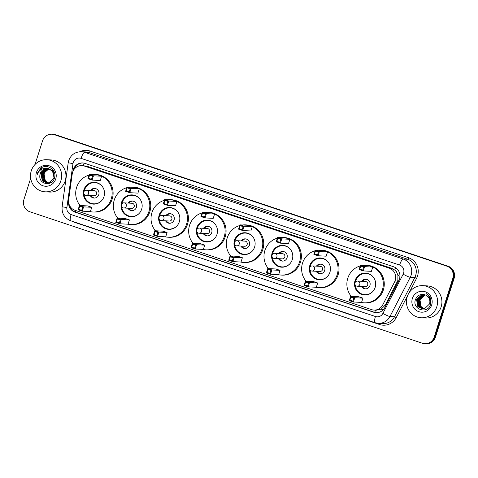 <?xml version="1.0" encoding="UTF-8"?>
<svg xmlns="http://www.w3.org/2000/svg" width="478" height="478" viewBox="0 0 478 478"><rect width="100%" height="100%" fill="white"/><g stroke="black" fill="none" stroke-linecap="round" stroke-linejoin="round"><path stroke-width="0.72" d="M373.945 310.079A9.65 9.345 -87 0 0 382.687 304.964L394.625 281.895A9.65 9.345 -87 0 0 395.264 280.347A9.65 9.345 -87 0 0 389.295 268.194L84.397 166.057A9.65 9.345 -87 0 0 81.983 165.597A9.65 9.345 -87 0 0 72.238 173.896L68.647 199.768A9.65 9.345 -87 0 0 74.992 210.284L371.531 309.619A9.65 9.345 -87 0 0 373.945 310.079L376.347 310.204L381.241 309.105L385.28 305.101L397.845 280.478L397.917 275.316L396.973 272.83A3.215 3.113 -87 0 0 394.84 270.046A9.65 2.318 -71.5 0 1 395.641 267.776M394.84 270.046L394.685 269.998A9.65 9.345 93 0 1 396.973 272.83M394.685 269.998L391.697 268.319L86.799 166.183L81.983 165.597M68.617 202.23A9.65 9.345 -87 0 0 75.016 212.166L373.659 312.206A9.65 9.345 -87 0 0 376.072 312.66A9.65 9.345 -87 0 0 384.814 307.551L398.837 280.437A9.65 9.345 -87 0 0 399.483 278.889A9.65 9.345 -87 0 0 393.514 266.736L85.054 163.41A9.65 9.345 -87 0 0 82.64 162.95A9.65 9.345 -87 0 0 72.895 171.249L72.847 171.59M35.055 164.444L42.53 140.879A9.65 9.345 93 0 1 51.911 134.222A9.65 9.345 93 0 1 54.325 134.677L446.852 266.168A9.65 9.345 93 0 1 452.821 278.321L434.191 337.056A9.65 9.345 93 0 1 424.811 343.712A9.65 9.345 93 0 1 422.397 343.258L29.869 211.766A9.65 9.345 93 0 1 23.9 199.613L30.676 178.258M51.911 134.222L53.189 134.288A9.65 9.345 93 0 1 55.603 134.742L448.131 266.234A9.65 9.345 93 0 1 454.1 278.387L435.47 337.121L434.831 337.086A9.65 9.345 93 0 1 425.45 343.748A9.65 9.345 93 0 0 434.831 337.086L453.461 278.351L434.831 337.086L434.191 337.056M448.131 266.234L447.492 266.204A9.65 9.345 93 0 1 453.461 278.351A9.65 9.345 93 0 0 447.492 266.204L54.964 134.712L446.852 266.168M52.55 134.252A9.65 9.345 93 0 1 54.964 134.712A9.65 9.345 93 0 0 52.55 134.252M73.917 169.606A9.65 9.345 93 0 1 82.963 162.974M376.395 312.672A9.65 9.345 93 0 1 374.298 312.236L75.655 212.196A9.65 9.345 93 0 1 69.489 205.343M435.47 337.121A9.65 9.345 93 0 1 426.089 343.778L424.811 343.712M407.22 296.754A16.079 15.577 93 0 1 422.851 285.653A16.079 15.577 93 0 1 436.826 306.673A16.079 15.577 93 0 1 421.196 317.774A16.079 15.577 93 0 1 407.22 296.754M422.851 285.653L427.165 285.88A16.079 15.577 93 0 1 441.14 306.894A16.079 15.577 93 0 1 425.51 317.995L421.196 317.774M431.676 304.946A10.486 10.158 93 0 1 418.859 311.686A10.486 10.158 93 0 1 412.371 298.481A10.486 10.158 93 0 1 425.187 291.741A10.486 10.158 93 0 1 431.676 304.946M429.513 303.996A7.272 7.045 93 0 0 425.014 294.842C420.664 293.695 417.503 295.195 415.537 299.348C411.534 309.409 427.744 314.638 430.541 304.45L430.648 298.786C429.824 296.42 428.324 294.687 426.143 293.588C429.836 296.3 430.959 299.772 429.513 303.996L424.404 308.872L422.612 309.021L417.844 306.637L416.529 299.533L421.907 294.675L424.04 294.544M423.861 294.532L422.11 294.681L416.732 299.545L418.041 306.649L422.713 309.027M424.153 294.567L422.905 294.723L417.527 299.587L418.842 306.691L423.114 309.033M424.094 294.556L422.707 294.711L417.33 299.575L418.644 306.679L423.012 309.033M424.44 294.645L423.705 294.765L418.328 299.628L419.642 306.727L423.514 309.009M424.362 294.627L423.508 294.753L418.125 299.616L419.439 306.721L423.412 309.015M424.781 294.753L419.128 299.67L420.437 306.768L423.92 308.961M424.691 294.723L418.925 299.658L420.24 306.762L423.819 308.973M425.145 294.884L419.923 299.706L421.238 306.81L424.321 308.89M425.05 294.848L419.726 299.7L421.04 306.798L424.219 308.908M351.276 296.36A18.815 18.224 93 0 1 347.775 278.244A18.815 18.224 93 0 1 360.269 265.917M362.916 265.374A18.815 18.224 93 0 1 366.058 265.254A18.815 18.224 93 0 1 382.406 289.847A18.815 18.224 93 0 1 364.122 302.831A18.815 18.224 93 0 1 361.004 302.395M366.058 265.254L367.02 265.308A18.815 18.224 93 0 1 383.368 289.895A18.815 18.224 93 0 1 365.078 302.885L364.122 302.831M375.152 287.415A10.934 10.594 93 0 1 364.529 294.962A10.934 10.594 93 0 1 355.023 280.676A10.934 10.594 93 0 1 365.652 273.123A10.934 10.594 93 0 1 375.152 287.415M363.68 267.041L360.717 266.049L359.749 269.108L362.706 270.1L363.68 267.041L364.624 266.64L363.268 270.918L371.412 271.343L372.768 267.059L368.628 265.672L360.478 265.248L364.624 266.64L372.768 267.059M353.822 298.123L350.858 297.131L349.89 300.19L352.848 301.182L353.822 298.123L354.766 297.716L353.403 302L361.553 302.419L362.91 298.135L358.769 296.748L350.619 296.33L354.766 297.716L362.91 298.135M362.706 270.1L363.268 270.918L359.121 269.532L360.478 265.248L360.717 266.049M352.848 301.182L353.403 302L349.263 300.614L350.619 296.33L350.858 297.131M349.89 300.19L349.263 300.614M359.749 269.108L359.121 269.532M355.399 282.056A10.612 10.277 93 0 1 355.722 280.795A10.612 10.277 93 0 1 366.034 273.464A10.612 10.277 93 0 1 373.754 277.73M361.41 286.43A4.822 4.672 -87 0 0 369.93 285.551A4.822 4.672 -87 0 0 361.673 281.291M373.061 291.221A10.612 10.277 93 0 1 364.941 294.663A10.612 10.277 93 0 1 355.25 285.025M356.648 286.095A2.575 2.492 -87 0 0 357.287 286.22L365.198 286.627A2.575 2.492 -87 0 0 367.696 284.852A2.575 2.492 -87 0 0 365.461 281.488L357.556 281.082A2.575 2.575 0 0 0 356.606 286.089A2.575 2.575 0 0 0 357.287 286.22A2.575 2.492 -87 0 0 358.201 281.201A2.575 2.492 -87 0 0 357.556 281.082M366.214 279.295A4.822 4.672 -87 0 0 362.635 281.345M362.366 286.483A4.822 4.672 -87 0 0 365.724 288.885M31.273 170.819A16.079 15.577 93 0 1 46.898 159.718A16.079 15.577 93 0 1 60.873 180.732A16.079 15.577 93 0 1 45.243 191.833A16.079 15.577 93 0 1 31.273 170.819M46.898 159.718L51.212 159.939A16.079 15.577 93 0 1 65.187 180.959A16.079 15.577 93 0 1 49.557 192.054L45.243 191.833M47.884 168.614L46.659 168.77L41.245 173.628L42.518 180.732L47.137 183.11M47.262 183.116L49.043 182.966L54.122 178.085L52.502 170.969L47.507 168.567M47.758 168.603L46.402 168.758L40.989 173.616L42.267 180.72L47.011 183.104L48.792 182.949L53.865 178.073C54.671 172.648 52.383 169.475 46.993 168.549A7.272 7.045 93 0 0 39.829 175.844C38.963 184.58 52.102 186.593 54.349 178.402C57.539 170.521 47.203 162.986 40.779 168.25L37.595 172.863L37.218 174.572L37.911 172.952C39.979 169.493 43.008 168.023 46.993 168.549L47.25 168.555M48.386 168.71L47.675 168.824L42.255 173.681L43.534 180.786L47.645 183.104M48.278 183.17L50.435 182.919M48.26 168.68L47.418 168.812L42.004 173.669L43.283 180.768L47.519 183.11M48.021 183.158L50.955 182.632M48.893 168.836L43.271 173.735L44.55 180.833L48.158 183.062M49.294 183.223L49.742 183.229M48.768 168.8L43.02 173.723L44.293 180.821L48.027 183.074M49.037 183.205L49.808 183.199M48.672 182.978L45.565 180.887L44.329 178.748A7.272 7.045 93 0 1 48.141 169.332C46.121 170.258 44.753 171.733 44.03 173.771L45.308 180.875L48.541 183.002M47.376 168.567L45.643 168.716L40.23 173.58L39.829 175.844M53.948 171.548L48.517 168.62M54.432 172.749L53.267 171.01L48.266 168.609M55.723 179.011A10.486 10.158 93 0 1 42.906 185.751A10.486 10.158 93 0 1 36.418 172.54A10.486 10.158 93 0 1 49.234 165.8A10.486 10.158 93 0 1 55.723 179.011M42.136 167.455L37.625 172.869L37.218 174.572M306.045 281.213A18.815 18.224 93 0 1 302.538 263.091A18.815 18.224 93 0 1 315.032 250.771M317.679 250.221A18.815 18.224 93 0 1 320.828 250.102A18.815 18.224 93 0 1 337.175 274.695A18.815 18.224 93 0 1 318.886 287.678A18.815 18.224 93 0 1 315.773 287.242M320.828 250.102L321.784 250.155A18.815 18.224 93 0 1 338.131 274.742A18.815 18.224 93 0 1 319.848 287.732L318.886 287.678M329.922 272.263A10.934 10.594 93 0 1 319.292 279.815A10.934 10.594 93 0 1 309.792 265.523A10.934 10.594 93 0 1 320.421 257.971A10.934 10.594 93 0 1 329.922 272.263M318.444 251.888L315.486 250.896L314.512 253.955L317.476 254.947L318.444 251.888L319.394 251.488L318.031 255.766L326.181 256.19L327.538 251.906L323.391 250.52L315.247 250.096L319.394 251.488L327.538 251.906M308.585 282.97L305.627 281.978L304.653 285.037L307.617 286.029L308.585 282.97L309.535 282.564L308.173 286.848L316.322 287.266L317.679 282.988L313.532 281.596L305.388 281.178L309.535 282.564L317.679 282.988M317.476 254.947L318.031 255.766L313.891 254.38L315.247 250.096L315.486 250.896M307.617 286.029L308.173 286.848L304.032 285.462L305.388 281.178L305.627 281.978M304.653 285.037L304.032 285.462M314.512 253.955L313.891 254.38M310.168 266.903A10.612 10.277 93 0 1 310.485 265.643A10.612 10.277 93 0 1 320.804 258.317A10.612 10.277 93 0 1 328.523 262.577M316.179 271.277A4.822 4.672 -87 0 0 324.699 270.399A4.822 4.672 -87 0 0 316.442 266.138M327.824 276.069A10.612 10.277 93 0 1 319.71 279.511A10.612 10.277 93 0 1 310.013 269.873M311.411 270.942A2.575 2.492 -87 0 0 312.056 271.068L319.961 271.474A2.575 2.492 -87 0 0 322.465 269.7A2.575 2.492 -87 0 0 320.23 266.336L312.319 265.929A2.575 2.575 0 0 0 311.369 270.936A2.575 2.575 0 0 0 312.056 271.068A2.575 2.492 -87 0 0 312.965 266.049A2.575 2.492 -87 0 0 312.319 265.929M320.983 264.149A4.822 4.672 -87 0 0 317.398 266.192M317.135 271.331A4.822 4.672 -87 0 0 320.487 273.733M268.391 268.594A18.815 18.224 93 0 1 264.884 250.478A18.815 18.224 93 0 1 277.377 238.152M280.024 237.608A18.815 18.224 93 0 1 283.173 237.488A18.815 18.224 93 0 1 299.521 262.081A18.815 18.224 93 0 1 281.231 275.065A18.815 18.224 93 0 1 278.118 274.629M283.173 237.488L284.129 237.542A18.815 18.224 93 0 1 300.477 262.129A18.815 18.224 93 0 1 282.193 275.119L281.231 275.065M292.267 259.65A10.934 10.594 93 0 1 281.638 267.196A10.934 10.594 93 0 1 272.137 252.91A10.934 10.594 93 0 1 282.767 245.357A10.934 10.594 93 0 1 292.267 259.65M280.789 239.275L277.832 238.283L276.858 241.342L279.821 242.334L280.789 239.275L281.739 238.875L280.377 243.153L288.527 243.577L289.883 239.293L285.736 237.907L277.593 237.482L281.739 238.875L289.883 239.293M270.93 270.357L267.973 269.365L266.999 272.424L269.962 273.416L270.93 270.357L271.88 269.951L270.518 274.235L278.668 274.653L280.024 270.369L275.878 268.983L267.734 268.564L271.88 269.951L280.024 270.369M279.821 242.334L280.377 243.153L276.236 241.766L277.593 237.482L277.832 238.283M269.962 273.416L270.518 274.235L266.377 272.848L267.734 268.564L267.973 269.365M266.999 272.424L266.377 272.848M276.858 241.342L276.236 241.766M272.514 254.29A10.612 10.277 93 0 1 272.83 253.029A10.612 10.277 93 0 1 283.149 245.698A10.612 10.277 93 0 1 290.869 249.964M278.525 258.664A4.822 4.672 -87 0 0 287.045 257.785A4.822 4.672 -87 0 0 278.788 253.525M290.17 263.456A10.612 10.277 93 0 1 282.056 266.897A10.612 10.277 93 0 1 272.358 257.26M273.757 258.329A2.575 2.492 -87 0 0 274.402 258.455L282.307 258.861A2.575 2.492 -87 0 0 284.81 257.086A2.575 2.492 -87 0 0 282.576 253.722L274.665 253.316A2.575 2.575 0 0 0 273.715 258.323A2.575 2.575 0 0 0 274.402 258.455A2.575 2.492 -87 0 0 275.31 253.436A2.575 2.492 -87 0 0 274.665 253.316M283.329 251.53A4.822 4.672 -87 0 0 279.744 253.573M279.481 258.718A4.822 4.672 -87 0 0 282.833 261.113M230.737 255.981A18.815 18.224 93 0 1 227.229 237.865A18.815 18.224 93 0 1 239.723 225.538M242.37 224.995A18.815 18.224 93 0 1 245.519 224.875A18.815 18.224 93 0 1 261.866 249.468A18.815 18.224 93 0 1 243.577 262.452A18.815 18.224 93 0 1 240.464 262.01M245.519 224.875L246.475 224.929A18.815 18.224 93 0 1 262.822 249.516A18.815 18.224 93 0 1 244.539 262.506L243.577 262.452M254.613 247.036A10.934 10.594 93 0 1 243.983 254.583A10.934 10.594 93 0 1 234.483 240.297A10.934 10.594 93 0 1 245.112 232.744A10.934 10.594 93 0 1 254.613 247.036M243.135 226.662L240.177 225.67L239.203 228.729L242.167 229.721L243.135 226.662L244.085 226.255L242.722 230.539L250.872 230.964L252.229 226.68L248.082 225.287L239.938 224.869L244.085 226.255L252.229 226.68M233.276 257.744L230.318 256.752L229.344 259.811L232.308 260.803L233.276 257.744L234.226 257.337L232.864 261.621L241.014 262.04L242.37 257.756L238.223 256.369L230.079 255.951L234.226 257.337L242.37 257.756M242.167 229.721L242.722 230.539L238.582 229.153L239.938 224.869L240.177 225.67M232.308 260.803L232.864 261.621L228.723 260.229L230.079 255.951L230.318 256.752M229.344 259.811L228.723 260.229M239.203 228.729L238.582 229.153M234.859 241.677A10.612 10.277 93 0 1 235.176 240.416A10.612 10.277 93 0 1 245.495 233.085A10.612 10.277 93 0 1 253.215 237.351M240.87 246.051A4.822 4.672 -87 0 0 249.391 245.172A4.822 4.672 -87 0 0 241.133 240.912M252.515 250.842A10.612 10.277 93 0 1 244.401 254.284A10.612 10.277 93 0 1 234.704 244.646M236.102 245.716A2.575 2.492 -87 0 0 236.747 245.841L244.658 246.248A2.575 2.492 -87 0 0 247.156 244.473A2.575 2.492 -87 0 0 244.921 241.109L237.01 240.703A2.575 2.575 0 0 0 236.066 245.71A2.575 2.575 0 0 0 236.747 245.841A2.575 2.492 -87 0 0 237.656 240.822A2.575 2.492 -87 0 0 237.01 240.703M245.674 238.916A4.822 4.672 -87 0 0 242.089 240.96M241.826 246.098A4.822 4.672 -87 0 0 245.178 248.5M193.082 243.368A18.815 18.224 93 0 1 189.575 225.252A18.815 18.224 93 0 1 202.069 212.925M204.715 212.381A18.815 18.224 93 0 1 207.864 212.262A18.815 18.224 93 0 1 224.212 236.855A18.815 18.224 93 0 1 205.922 249.839A18.815 18.224 93 0 1 202.809 249.397M207.864 212.262L208.82 212.31A18.815 18.224 93 0 1 225.168 236.903A18.815 18.224 93 0 1 206.884 249.892L205.922 249.839M216.958 234.423A10.934 10.594 93 0 1 206.329 241.97A10.934 10.594 93 0 1 196.828 227.677A10.934 10.594 93 0 1 207.458 220.131A10.934 10.594 93 0 1 216.958 234.423M205.48 214.048L202.523 213.057L201.549 216.116L204.512 217.108L205.48 214.048L206.43 213.642L205.068 217.926L213.218 218.344L214.574 214.066L210.434 212.674L202.284 212.256L206.43 213.642L214.574 214.066M195.621 245.13L192.664 244.139L191.69 247.198L194.654 248.19L195.621 245.13L196.572 244.724L195.209 249.008L203.359 249.426L204.715 245.142L200.569 243.756L192.425 243.338L196.572 244.724L204.715 245.142M204.512 217.108L205.068 217.926L200.927 216.54L202.284 212.256L202.523 213.057M194.654 248.19L195.209 249.008L191.069 247.616L192.425 243.338L192.664 244.139M191.69 247.198L191.069 247.616M201.549 216.116L200.927 216.54M197.205 229.064A10.612 10.277 93 0 1 197.522 227.803A10.612 10.277 93 0 1 207.84 220.472A10.612 10.277 93 0 1 215.56 224.738M203.216 233.437A4.822 4.672 -87 0 0 211.736 232.559A4.822 4.672 -87 0 0 203.479 228.299M214.861 238.229A10.612 10.277 93 0 1 206.747 241.671A10.612 10.277 93 0 1 197.05 232.033M198.448 233.103A2.575 2.492 -87 0 0 199.093 233.228L207.004 233.634A2.575 2.492 -87 0 0 209.501 231.86A2.575 2.492 -87 0 0 207.267 228.496L199.356 228.084A2.575 2.575 0 0 0 198.412 233.097A2.575 2.575 0 0 0 199.093 233.228A2.575 2.492 -87 0 0 200.001 228.209A2.575 2.492 -87 0 0 199.356 228.084M208.02 226.303A4.822 4.672 -87 0 0 204.435 228.347M204.172 233.485A4.822 4.672 -87 0 0 207.524 235.887M155.428 230.755A18.815 18.224 93 0 1 151.92 212.638A18.815 18.224 93 0 1 164.414 200.312M167.061 199.768A18.815 18.224 93 0 1 170.21 199.649A18.815 18.224 93 0 1 186.557 224.242A18.815 18.224 93 0 1 168.268 237.225A18.815 18.224 93 0 1 165.155 236.783M170.21 199.649L171.166 199.696A18.815 18.224 93 0 1 187.513 224.29A18.815 18.224 93 0 1 169.23 237.273L168.268 237.225M179.304 221.81A10.934 10.594 93 0 1 168.674 229.356A10.934 10.594 93 0 1 159.174 215.064A10.934 10.594 93 0 1 169.804 207.518A10.934 10.594 93 0 1 179.304 221.81M167.826 201.435L164.868 200.443L163.894 203.503L166.858 204.494L167.826 201.435L168.776 201.029L167.414 205.313L175.563 205.731L176.92 201.453L172.779 200.061L164.629 199.643L168.776 201.029L176.92 201.453M157.967 232.517L155.009 231.525L154.036 234.584L156.999 235.576L157.967 232.517L158.917 232.111L157.555 236.395L165.705 236.813L167.061 232.529L162.914 231.143L154.77 230.725L158.917 232.111L167.061 232.529M166.858 204.494L167.414 205.313L163.273 203.927L164.629 199.643L164.868 200.443M156.999 235.576L157.555 236.395L153.414 235.003L154.77 230.725L155.009 231.525M154.036 234.584L153.414 235.003M163.894 203.503L163.273 203.927M159.55 216.45A10.612 10.277 93 0 1 159.867 215.184A10.612 10.277 93 0 1 170.186 207.858A10.612 10.277 93 0 1 177.906 212.118M165.561 220.824A4.822 4.672 -87 0 0 174.082 219.946A4.822 4.672 -87 0 0 165.824 215.686M177.207 225.61A10.612 10.277 93 0 1 169.093 229.058A10.612 10.277 93 0 1 159.395 219.42M160.793 220.489A2.575 2.492 -87 0 0 161.439 220.609L169.349 221.021A2.575 2.492 -87 0 0 171.847 219.247A2.575 2.492 -87 0 0 169.612 215.883L161.701 215.47A2.575 2.575 0 0 0 160.757 220.483A2.575 2.575 0 0 0 161.439 220.609A2.575 2.492 -87 0 0 162.347 215.596A2.575 2.492 -87 0 0 161.701 215.47M170.365 213.69A4.822 4.672 -87 0 0 166.78 215.733M166.517 220.872A4.822 4.672 -87 0 0 169.869 223.274M117.773 218.141A18.815 18.224 93 0 1 114.266 200.025A18.815 18.224 93 0 1 126.76 187.699M129.407 187.155A18.815 18.224 93 0 1 132.555 187.035A18.815 18.224 93 0 1 148.903 211.623A18.815 18.224 93 0 1 130.614 224.612A18.815 18.224 93 0 1 127.501 224.17M132.555 187.035L133.511 187.083A18.815 18.224 93 0 1 149.859 211.676A18.815 18.224 93 0 1 131.575 224.66L130.614 224.612M141.649 209.197A10.934 10.594 93 0 1 131.02 216.743A10.934 10.594 93 0 1 121.52 202.451A10.934 10.594 93 0 1 132.149 194.905A10.934 10.594 93 0 1 141.649 209.197M130.171 188.822L127.214 187.83L126.24 190.889L129.203 191.881L130.171 188.822L131.121 188.416L129.759 192.7L137.909 193.118L139.265 188.84L135.125 187.448L126.975 187.029L131.121 188.416L139.265 188.84M120.313 219.904L117.355 218.912L116.381 221.971L119.345 222.963L120.313 219.904L121.263 219.498L119.9 223.782L128.05 224.2L129.407 219.916L125.26 218.53L117.116 218.105L121.263 219.498L129.407 219.916M129.203 191.881L129.759 192.7L125.618 191.314L126.975 187.029L127.214 187.83M119.345 222.963L119.9 223.782L115.76 222.389L117.116 218.105L117.355 218.912M116.381 221.971L115.76 222.389M126.24 190.889L125.618 191.314M121.896 203.837A10.612 10.277 93 0 1 122.219 202.57A10.612 10.277 93 0 1 132.531 195.245A10.612 10.277 93 0 1 140.251 199.505M127.907 208.211A4.822 4.672 -87 0 0 136.427 207.333A4.822 4.672 -87 0 0 128.17 203.072M139.552 212.997A10.612 10.277 93 0 1 131.438 216.444A10.612 10.277 93 0 1 121.741 206.807M123.139 207.876A2.575 2.492 -87 0 0 123.784 207.996L131.695 208.408A2.575 2.492 -87 0 0 134.193 206.627A2.575 2.492 -87 0 0 131.958 203.269L124.047 202.857A2.575 2.575 0 0 0 123.103 207.87A2.575 2.575 0 0 0 123.784 207.996A2.575 2.492 -87 0 0 124.692 202.983A2.575 2.492 -87 0 0 124.047 202.857M132.711 201.077A4.822 4.672 -87 0 0 129.126 203.12M128.863 208.259A4.822 4.672 -87 0 0 132.215 210.661M80.119 205.528A18.815 18.224 93 0 1 76.611 187.412A18.815 18.224 93 0 1 89.105 175.085M91.752 174.542A18.815 18.224 93 0 1 94.901 174.422A18.815 18.224 93 0 1 111.249 199.009A18.815 18.224 93 0 1 92.959 211.999A18.815 18.224 93 0 1 89.846 211.557M94.901 174.422L95.857 174.47A18.815 18.224 93 0 1 112.205 199.063A18.815 18.224 93 0 1 93.921 212.047L92.959 211.999M103.995 196.583A10.934 10.594 93 0 1 93.365 204.13A10.934 10.594 93 0 1 83.865 189.838A10.934 10.594 93 0 1 94.495 182.291A10.934 10.594 93 0 1 103.995 196.583M92.517 176.209L89.559 175.217L88.585 178.276L91.549 179.268L92.517 176.209L93.467 175.802L92.105 180.087L100.255 180.505L101.611 176.227L97.47 174.834L89.32 174.416L93.467 175.802L101.611 176.227M82.658 207.291L79.701 206.299L78.727 209.358L81.69 210.35L82.658 207.291L83.608 206.884L82.246 211.168L90.396 211.587L91.752 207.303L87.605 205.916L79.462 205.492L83.608 206.884L91.752 207.303M91.549 179.268L92.105 180.087L87.964 178.7L89.32 174.416L89.559 175.217M81.69 210.35L82.246 211.168L78.105 209.776L79.462 205.492L79.701 206.299M78.727 209.358L78.105 209.776M88.585 178.276L87.964 178.7M84.242 191.224A10.612 10.277 93 0 1 84.564 189.957A10.612 10.277 93 0 1 94.877 182.632A10.612 10.277 93 0 1 102.597 186.892M90.252 195.598A4.822 4.672 -87 0 0 98.773 194.719A4.822 4.672 -87 0 0 90.515 190.459M101.898 200.384A10.612 10.277 93 0 1 93.784 203.831A10.612 10.277 93 0 1 84.086 194.193M85.484 195.263A2.575 2.492 -87 0 0 86.13 195.383L94.041 195.795A2.575 2.492 -87 0 0 96.538 194.014A2.575 2.492 -87 0 0 94.303 190.656L86.398 190.244A2.575 2.575 0 0 0 85.448 195.257A2.575 2.575 0 0 0 86.13 195.383A2.575 2.492 -87 0 0 87.038 190.369A2.575 2.492 -87 0 0 86.398 190.244M95.056 188.463A4.822 4.672 -87 0 0 91.471 190.507M91.208 195.645A4.822 4.672 -87 0 0 94.56 198.047M397.218 282.026L394.625 281.895M74.807 167.623L75.614 167.748M83.232 165.663A3.215 3.113 -87 0 0 81.642 165.591M374.824 312.397A9.65 2.318 -71.5 0 1 375.427 310.156M381.241 309.105A9.65 1.016 27.4 0 0 383.015 309.995M75.345 212.089A9.65 2.318 -71.5 0 1 75.745 210.535M397.917 275.316A9.65 1.016 27.4 0 0 399.937 276.344M83.262 165.663A9.65 2.318 -71.5 0 1 84.146 163.159M391.697 268.319L389.295 268.194M385.28 305.101L382.687 304.964M86.799 166.183L84.397 166.057M403.593 273.159A6.429 6.232 -87 0 0 399.614 265.057L81.087 158.361A6.429 6.232 -87 0 0 72.979 163.59L66.884 207.566A6.429 6.232 -87 0 0 71.108 214.574L375.433 316.52A6.429 6.232 -87 0 0 382.872 313.419L403.163 274.193A6.429 6.232 -87 0 0 403.593 273.159M81.087 158.361A6.429 1.542 108.5 0 1 84.63 152.327L403.151 259.022A12.864 12.458 93 0 1 411.11 275.226A12.864 12.458 93 0 1 410.255 277.294L414.808 277.527A12.864 12.458 -87 0 0 415.663 275.459A12.864 12.458 -87 0 0 407.704 259.261L89.183 152.56A12.864 12.458 -87 0 0 85.962 151.95L81.409 151.711A12.864 12.458 93 0 1 84.63 152.327L89.183 152.56A1.607 0.388 -71.5 0 0 90.067 151.048L408.588 257.75A1.607 0.388 -71.5 0 1 407.704 259.261L403.151 259.022A6.429 1.542 108.5 0 0 399.614 265.057M81.409 151.711C75.177 151.789 70.941 154.758 68.695 160.632L68.205 162.783L72.979 163.59M408.588 257.75A14.471 14.017 93 0 1 417.545 275.979A14.471 14.017 93 0 1 416.583 278.304L409.043 292.877M407.662 295.541L396.286 317.523A14.471 14.017 93 0 1 379.556 324.508L75.231 222.563A14.471 14.017 93 0 1 72.799 221.475M79.736 151.741A14.471 14.017 93 0 1 90.067 151.048M452.821 278.321L454.1 278.387M54.325 134.677L55.603 134.742M403.163 274.193A6.429 0.681 27.4 0 0 410.255 277.294L389.958 316.514L394.511 316.753L414.808 277.527L416.583 278.304M382.872 313.419A6.429 0.681 27.4 0 0 389.958 316.514A12.864 12.458 93 0 1 378.313 323.331L382.86 323.564A12.864 12.458 -87 0 0 394.511 316.753L396.286 317.523M379.783 323.409A1.607 0.388 -71.5 0 1 379.556 324.508M68.205 162.783L62.11 206.765L66.884 207.566M71.108 214.574A6.429 1.542 108.5 0 0 70.666 220.758L374.991 322.704L378.313 323.331M375.433 316.52A6.429 1.542 108.5 0 0 374.991 322.704M374.298 312.236L373.659 312.206M75.655 212.196L75.016 212.166M62.11 206.765C61.638 213.505 64.488 218.171 70.666 220.758M366.034 273.464L368.185 273.577M364.941 294.663L367.092 294.777M320.804 258.317L322.949 258.425M319.71 279.511L321.855 279.624M283.149 245.698L285.294 245.811M282.056 266.897L284.201 267.011M245.495 233.085L247.64 233.198M244.401 254.284L246.546 254.398M207.84 220.472L209.985 220.585M206.747 241.671L208.892 241.784M170.186 207.858L172.331 207.972M169.093 229.058L171.238 229.165M132.531 195.245L134.677 195.359M131.438 216.444L133.583 216.552M94.877 182.632L97.022 182.745M93.784 203.831L95.929 203.939"/></g></svg>
